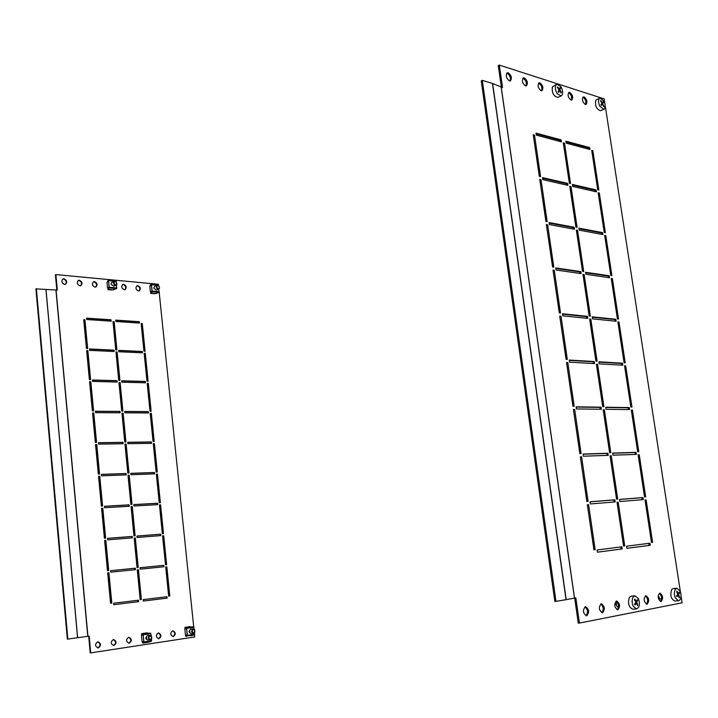 <?xml version="1.0" encoding="UTF-8"?>
<svg xmlns="http://www.w3.org/2000/svg" width="718" height="718" viewBox="0 0 718 718"><rect width="100%" height="100%" fill="white"/><g stroke="black" fill="none" stroke-linecap="round" stroke-linejoin="round"><path stroke-width="1.08" d="M158.211 632.953C161.003 634.685 161.101 636.624 158.507 638.76M158.337 632.926L158.454 632.917C161.532 634.515 161.685 636.453 158.911 638.742L158.777 638.76C155.716 637.144 155.564 635.197 158.337 632.926M172.598 630.844C175.336 632.558 175.443 634.479 172.912 636.588M172.733 630.817L172.841 630.799C175.865 632.387 176.018 634.317 173.307 636.57L173.182 636.588C170.166 634.981 170.022 633.061 172.733 630.817M93.259 281.905L93.968 281.842C96.679 283.098 97.244 284.84 95.665 287.074M94.444 281.635C97.316 283.107 97.783 284.902 95.835 287.021L94.973 287.137C92.101 285.674 91.635 283.879 93.564 281.752L94.444 281.635M136.824 285.89L137.425 285.854C140.001 287.092 140.531 288.789 139.023 290.952M137.901 285.647C140.638 287.11 141.078 288.86 139.211 290.898L138.439 290.996C135.702 289.542 135.262 287.792 137.12 285.746L137.901 285.647M122.59 284.588L123.218 284.543C125.838 285.782 126.386 287.505 124.851 289.686M123.693 284.337C126.476 285.8 126.924 287.568 125.031 289.632L124.232 289.731C121.45 288.277 121.001 286.518 122.886 284.445L123.693 284.337M97.657 641.829C100.691 643.642 100.762 645.67 97.881 647.896M97.747 641.811L97.89 641.793C101.193 643.454 101.337 645.482 98.312 647.878L98.151 647.896C94.857 646.218 94.722 644.19 97.747 641.811M78.154 280.523L78.908 280.451C81.655 281.716 82.238 283.475 80.64 285.728M79.375 280.244C82.301 281.716 82.767 283.529 80.802 285.674L79.904 285.8C76.988 284.328 76.503 282.515 78.468 280.37L79.375 280.244M113.264 639.541C116.235 641.336 116.316 643.337 113.516 645.545M113.372 639.523L113.507 639.505C116.747 641.156 116.89 643.157 113.938 645.518L113.785 645.536C110.545 643.875 110.41 641.865 113.372 639.523M128.558 637.297C131.466 639.074 131.556 641.048 128.818 643.238M128.666 637.279L128.791 637.261C131.977 638.894 132.13 640.878 129.24 643.211L129.087 643.229C125.91 641.587 125.776 639.603 128.666 637.279M62.744 279.114L63.543 279.033C66.334 280.298 66.927 282.075 65.311 284.355M64.01 278.817C66.971 280.307 67.465 282.129 65.464 284.301L64.53 284.436C61.568 282.964 61.075 281.133 63.058 278.952L64.01 278.817M135.343 537.988L138.242 567.543L137.057 567.66L134.167 538.078L135.343 537.988L134.84 538.069L137.73 567.597M134.167 538.123L134.84 538.069M132.256 506.468L135.137 535.834L133.952 535.924L131.08 506.54L132.256 506.468L131.762 506.576L134.625 535.87M131.089 506.612L131.762 506.576M129.195 475.163L132.049 504.332L130.873 504.395L128.01 475.208L129.195 475.163L128.702 475.28L131.547 504.359M128.028 475.307L128.702 475.28M126.144 444.065L128.989 473.036L127.804 473.081L124.968 444.092L126.144 444.065L125.659 444.2L128.477 473.054M124.986 444.209L125.659 444.2M123.119 413.173L125.937 441.956L124.761 441.974L121.943 413.173L123.119 413.173L122.634 413.326L125.435 441.965M121.961 413.317L122.634 413.326M120.112 382.488L122.913 411.082L121.737 411.073L118.946 382.461L120.112 382.488L119.628 382.649L122.41 411.073M118.955 382.631L119.628 382.649M137.928 600.257L138.071 601.711L113.812 604.7L113.668 603.219L138.439 600.194L138.583 601.657L138.071 601.711M138.583 601.657L113.812 604.709M135.316 568.198L135.46 569.652L110.725 572.156L110.581 570.684L135.316 568.198L134.813 568.27L134.948 569.697M110.581 570.702L134.813 568.27M132.211 536.418L132.354 537.863L107.646 539.828L107.512 538.356L132.211 536.418L131.708 536.508L131.852 537.899M107.512 538.41L131.708 536.508M129.132 504.853L129.267 506.289L104.595 507.716L104.46 506.262L129.132 504.853L128.63 504.96L128.764 506.316M104.469 506.334L128.63 504.96M126.072 473.503L126.206 474.921L101.57 475.819L101.435 474.374L126.072 473.503L125.578 473.62L125.704 474.939M101.444 474.472L125.578 473.62M123.029 442.351L123.164 443.76L98.563 444.137L98.42 442.701L123.029 442.351L122.661 443.769M98.438 442.835L122.536 442.485M120.005 411.405L120.148 412.814L95.575 412.671L95.431 411.252L120.005 411.405L119.646 412.805M95.449 411.405L119.52 411.558M117.007 380.666L117.142 382.066L92.604 381.42L92.469 380.001L117.007 380.666L116.639 382.048M92.487 380.181L116.522 380.836M114.027 350.133L114.162 351.515L89.651 350.375L89.517 348.966L114.027 350.133L113.659 351.497M89.535 349.172L113.543 350.312M111.066 319.797L111.2 321.17L86.725 319.528L86.591 318.137L111.066 319.797L110.698 321.134M86.609 318.361L110.581 319.986M166.468 596.766L166.612 598.193L143.322 601.065L143.178 599.611L166.98 596.703L167.123 598.13L166.612 598.193M167.123 598.13L143.322 601.065M163.821 565.344L163.964 566.762L140.189 569.168L140.046 567.723L163.821 565.344L163.318 565.416L163.453 566.816M140.046 567.75L163.318 565.416M160.688 534.192L160.832 535.601L137.075 537.486L136.941 536.05L160.688 534.192L160.186 534.273L160.32 535.637M136.941 536.095L160.186 534.273M157.574 503.237L157.709 504.637L133.988 506.01L133.853 504.583L157.574 503.237L157.071 503.336L157.206 504.673M133.862 504.664L157.071 503.336M154.478 472.489L154.612 473.88L130.918 474.751L130.784 473.333L154.478 472.489L153.975 472.606L154.11 473.898M130.793 473.431L153.975 472.606M151.399 441.938L151.543 443.329L127.876 443.688L127.741 442.279L151.399 441.938L151.031 443.338M127.75 442.405L150.906 442.073M148.348 411.594L148.482 412.967L124.851 412.832L124.708 411.441L148.348 411.594L147.98 412.967M124.726 411.594L147.854 411.737M145.314 381.438L145.449 382.802L121.836 382.182L121.701 380.8L145.314 381.438L144.937 382.793M121.719 380.971L144.821 381.599M88.691 636.193L90.226 652.922L90.728 652.886L89.185 636.121L67.357 639.155L35.9 288.869L57.314 290.099L55.887 274.581L158.364 284.274L158.436 284.965M90.728 652.886L194.74 636.947L194.506 634.712M159.459 504.96L160.087 504.925L162.986 533.654M98.554 476.393L99.281 476.366L102.091 506.028M156.362 474.266L156.991 474.239L159.863 502.753M95.548 444.675L96.275 444.666L99.066 474.095M166.343 566.897L169.277 596.057L168.658 596.128L165.714 566.942L166.845 566.834L169.789 595.994L168.658 596.137M104.622 540.483L105.349 540.421L108.203 570.55M162.573 535.861L163.201 535.816L166.118 564.752M101.579 508.326L102.306 508.29L105.133 538.177M147.199 383.358L147.818 383.376L150.636 411.261M86.663 350.788L87.381 350.815L90.109 379.589M144.183 353.453L144.803 353.48L147.594 381.159M83.737 319.905L84.455 319.959L87.165 348.499M153.293 443.769L153.912 443.76L156.766 472.058M92.568 413.164L93.286 413.173L96.059 442.378M150.233 413.469L150.861 413.469L153.688 441.561M89.606 381.868L90.324 381.886L93.071 410.875M137.273 569.85L137.946 569.787L140.863 599.521L140.181 599.602L137.273 569.832L138.457 569.715L141.365 599.467L140.181 599.611M107.682 572.856L108.409 572.784L111.29 603.129L110.554 603.219L107.682 572.838L108.912 572.713L111.793 603.075L110.563 603.228M113.013 321.852L113.686 321.897L116.424 349.899M115.975 352.143L116.648 352.179L119.412 380.387M118.739 350.555L141.805 351.649L141.922 352.816M141.186 323.728L141.805 323.773L144.578 351.255M115.769 320.336L138.816 321.897L138.924 323.028M56.821 290.054L55.421 274.797L55.887 274.581M193.707 626.904L159.181 292.226M159.45 504.889L160.59 504.826L163.498 533.618L162.358 533.698L159.45 504.889M98.545 476.294L99.766 476.249L102.584 506.002L101.364 506.064L98.545 476.294M156.353 474.167L157.484 474.131L160.374 502.726L159.243 502.788L156.353 474.167M95.539 444.55L96.759 444.532L99.56 474.077L98.339 474.122L95.539 444.55M165.714 566.942L166.845 566.834M104.613 540.439L105.842 540.34L108.705 570.496L107.476 570.622L104.613 540.439M162.573 535.816L163.704 535.727L166.63 564.707L165.499 564.815L162.573 535.816M101.57 508.254L102.8 508.182L105.636 538.141L104.406 538.231L101.57 508.254M147.181 383.188L148.312 383.224L151.139 411.27L150.008 411.261L147.181 383.188M86.645 350.581L87.856 350.635L90.603 379.598L89.382 379.562L86.645 350.581M144.165 353.256L145.287 353.31L148.105 381.177L146.975 381.141L144.165 353.256M83.719 319.681L84.93 319.761L87.659 348.526L86.438 348.472L83.719 319.681M153.275 443.643L154.406 443.625L157.278 472.04L156.147 472.085L153.275 443.643M92.55 413.012L93.771 413.021L96.553 442.369L95.332 442.387L92.55 413.012M150.215 413.317L151.345 413.326L154.199 441.552L153.069 441.57L150.215 413.317M89.588 381.698L90.809 381.725L93.573 410.884L92.353 410.875L89.588 381.698M112.995 321.628L114.162 321.709L116.926 349.926L115.751 349.872L112.995 321.628M115.957 351.946L117.133 351.999L119.915 380.405L118.739 380.369L115.957 351.946M118.712 350.357L142.299 351.479L142.433 352.834L118.847 351.739L118.712 350.357M141.159 323.513L142.29 323.585L145.081 351.273L143.959 351.219L141.159 323.513M115.751 320.111L139.301 321.709L139.436 323.064L115.885 321.484L115.751 320.111M185.28 633.213L185.011 630.566M141.868 639.505L141.643 637.18M107.431 286.608L107.224 284.445M150.268 290.637L150.017 288.178M67.851 639.11L36.358 288.654M139.301 321.709L138.816 321.897M142.29 323.585L141.805 323.773M142.299 351.479L141.805 351.649M117.133 351.999L116.648 352.179M114.162 321.709L113.686 321.897M108.912 572.713L108.409 572.784M111.793 603.075L111.29 603.129M138.457 569.715L137.946 569.787M141.365 599.467L140.863 599.521M90.809 381.725L90.324 381.886M151.345 413.326L150.861 413.469M93.771 413.021L93.286 413.173M154.406 443.625L153.912 443.76M84.93 319.761L84.455 319.959M145.287 353.31L144.803 353.48M87.856 350.635L87.381 350.815M148.312 383.224L147.818 383.376M102.8 508.182L102.306 508.29M163.704 535.727L163.201 535.816M105.842 540.34L105.349 540.421M169.789 595.994L169.277 596.057M96.759 444.532L96.275 444.666M157.484 474.131L156.991 474.239M99.766 476.249L99.281 476.366M160.59 504.826L160.087 504.925M113.677 286.222L110.985 284.14L111.909 282.336M107.691 281.555L108.463 280.235L109.226 287.254L108.58 289.444L108.337 288.385M113.076 289.839L116.513 288.582L116.585 284.795M108.274 281.303L107.763 280.9L108.544 280.962M109.082 287.837L107.897 288.349L108.849 288.43M107.897 288.349L107.565 287.981L109.163 287.29M108.58 281.366L106.991 282.066L107.565 287.981M106.991 282.066L108.562 281.169M116.298 281.914L115.876 280.935L108.463 280.235L115.876 280.935M108.427 288.394L108.544 289.148L109.163 287.335L108.517 280.72L107.772 280.891M108.4 288.851L107.978 289.713L108.014 288.358M107.978 289.713L111.927 289.758M108.14 289.641L111.945 289.982M156.264 290.099L153.76 288.062L154.648 286.294M150.448 285.567L150.511 284.633L151.462 284.669L152.117 291.095L151.363 293.213L151.103 292.181M155.591 293.581L158.983 292.361L158.651 289.121C156.551 288.851 155.896 287.658 156.686 285.54L158.615 285.593L159.54 287.918L159.1 288.842M151.085 285.306L150.529 284.911L151.417 284.983M151.965 291.625L150.699 292.145L151.677 292.235M150.699 292.145L150.394 291.786L152.045 291.104M151.462 285.351L149.802 286.042L150.394 291.786M149.802 286.042L151.435 285.154M158.732 285.701L158.337 284.929L151.336 284.274L158.337 284.929M151.211 292.19L151.363 292.899L152.054 291.176L151.399 284.75L150.547 284.902M151.166 292.639L150.726 293.465L150.753 292.154M150.726 293.465L154.451 293.5M150.888 293.402L154.478 293.716M150.188 639.801L147.54 639.989L145.664 638.033L147.325 635.538L149.954 635.349L151.651 636.498L151.749 638.383L150.188 639.801C148.249 639.208 147.836 637.88 148.949 635.825L149.954 635.349M151.193 635.834L150.466 633.105L142.182 633.545L143.196 634.775L143.896 641.91L143.133 643.05L142.882 641.901M142.55 634.093L143.133 634.775L143.833 641.91L143.008 642.439L143.609 642.35M146.275 639.451L146.741 637.683M143.824 641.838L142.074 641.605L143.788 641.488M143.169 635.098L141.455 635.233L142.074 641.605M141.455 635.233L143.124 634.712M143.106 634.613L141.715 634.82M147.944 642.314L151.274 641.362L151.498 638.93M142.182 634.748L142.182 633.545M142.2 634.147L142.263 634.739M143.07 641.883L143.008 642.439M142.361 641.91L142.451 642.789L142.972 642.727M142.532 641.928L142.622 642.781M141.688 634.865L141.572 633.823L141.832 634.685M141.572 633.823L142.119 633.743M193.465 633.285L190.791 633.482L189.005 631.58L190.548 629.174L193.196 628.968L194.695 629.865L194.838 632.145L193.465 633.285C191.562 632.621 191.203 631.293 192.397 629.309L193.196 628.968M194.183 629.264L193.474 626.832L185.522 627.245L186.653 628.412L187.362 635.331L186.483 636.453L186.213 635.34M185.935 627.765L186.581 628.412L187.29 635.331L186.357 635.87L187.03 635.771M189.498 632.854L189.839 631.266M187.281 635.268L185.468 635.062L187.245 634.927M186.617 628.735L184.84 628.869L185.468 635.062M184.84 628.869L186.572 628.358M186.554 628.259L185.082 628.474M191.015 635.762L194.3 634.829L194.533 632.684M185.504 628.412L185.531 627.245M185.531 627.828L185.594 628.403M186.456 635.322L186.357 635.87M185.845 635.367L185.756 636.22L185.666 635.25M185.011 628.6L184.867 627.514L185.127 628.358M116.594 284.391L116.119 281.851L114.18 281.905C113.893 284.256 114.692 285.091 116.594 284.391M113.74 281.743L114.35 281.268L116.065 281.68L116.953 283.789L116.011 285.208C113.929 285.091 113.175 283.933 113.74 281.743M107.422 286.482L107.287 285.082M159.1 288.483L159.468 287.712L158.696 285.782L157.089 285.737C156.515 287.873 157.188 288.789 159.1 288.483M150.268 290.611L150.071 288.69M151.229 639.011L151.606 636.66L149.353 636.103C148.473 638.562 149.102 639.532 151.229 639.011M141.823 639.056L141.679 637.548M194.345 632.621L194.695 630.063L192.774 629.596C191.787 631.867 192.307 632.872 194.345 632.621M185.244 632.881L185.038 630.826M570.954 100.026L571.734 100.035C573.395 97.504 572.749 94.947 569.796 92.362L568.988 92.353C567.337 94.893 567.992 97.451 570.954 100.026M571.25 100.089C572.192 97.172 571.375 94.74 568.791 92.793L568.476 92.73M585.269 104.478L586.014 104.487C587.638 101.992 587.001 99.47 584.111 96.912L583.348 96.903C581.733 99.416 582.379 101.938 585.269 104.478M585.529 104.532C586.435 101.651 585.628 99.255 583.115 97.343L582.837 97.28M617.812 609.824C620.46 606.459 620.065 603.515 616.636 600.993L616.511 601.011C613.854 604.35 614.24 607.293 617.668 609.842L617.812 609.824M617.076 609.761C619.203 606.719 618.88 603.847 616.098 601.154M661.072 601.531C663.459 598.336 663.064 595.527 659.896 593.104L659.788 593.122C657.383 596.299 657.769 599.108 660.946 601.549L661.072 601.531M660.363 601.46C662.22 598.57 661.888 595.841 659.366 593.274M647.08 604.215C649.548 600.966 649.153 598.112 645.904 595.653L645.787 595.671C643.31 598.902 643.696 601.756 646.945 604.233L647.08 604.215M646.362 604.143C648.3 601.199 647.977 598.426 645.374 595.823M509.421 80.892L510.381 80.892C512.203 78.199 511.494 75.498 508.245 72.787L507.276 72.787C505.454 75.489 506.172 78.19 509.421 80.892M509.906 80.972C510.974 77.903 510.085 75.336 507.231 73.263L506.728 73.173M602.501 612.759C605.238 609.331 604.843 606.342 601.325 603.784L601.19 603.802C598.444 607.204 598.821 610.192 602.339 612.777L602.501 612.759M601.747 612.705C603.973 609.6 603.65 606.683 600.786 603.946M525.477 85.882L526.393 85.891C528.179 83.234 527.479 80.578 524.311 77.894L523.386 77.894C521.609 80.56 522.309 83.225 525.477 85.882M525.908 85.963C526.949 82.938 526.079 80.398 523.296 78.361L522.848 78.28M541.076 90.737L541.946 90.737C543.688 88.135 543.005 85.505 539.909 82.857L539.03 82.848C537.297 85.478 537.979 88.099 541.076 90.737M541.462 90.809C542.467 87.82 541.614 85.316 538.904 83.306L538.5 83.234M586.696 615.784C589.532 612.301 589.146 609.268 585.529 606.674L585.385 606.692C582.54 610.147 582.917 613.181 586.534 615.802L586.696 615.784M585.933 615.73C588.266 612.58 587.952 609.609 584.99 606.818M577.092 227.328L570.99 186.536L569.796 186.267L575.899 227.103L577.092 227.328M575.971 227.121L569.957 186.913L570.99 186.536M583.698 271.521L577.541 230.325L576.348 230.11L582.513 271.35L583.698 271.521M582.576 271.359L576.5 230.675L577.541 230.325M590.367 316.135L584.147 274.545L582.962 274.375L589.191 316.019L590.367 316.135M589.254 316.019L583.106 274.868L584.147 274.545M597.107 361.19L590.824 319.196L589.649 319.079L595.931 361.118L597.107 361.19M595.994 361.127L589.765 319.483L590.824 319.196M603.91 406.684L597.573 364.277L596.389 364.214L602.734 406.675L603.91 406.684M602.797 406.675L596.505 364.538L597.573 364.277M610.785 452.636L604.376 409.807L603.201 409.79L609.609 452.672L610.785 452.636M609.672 452.672L603.299 410.032L604.376 409.807M561.44 141.868L561.153 139.902L536.014 133.117L536.31 135.128L561.44 141.868M560.318 141.563L560.13 140.306L561.153 139.902M560.13 140.306L536.122 133.844M567.938 185.361L567.633 183.377L542.539 177.615L542.835 179.644L567.938 185.361M566.807 185.1L566.61 183.754L567.633 183.377M566.61 183.754L542.637 178.261M574.49 229.275L574.185 227.274L549.126 222.553L549.423 224.599L574.49 229.275M573.368 229.069L573.152 227.615L574.185 227.274M573.152 227.615L549.207 223.127M581.104 273.612L580.799 271.592L555.777 267.931L556.082 270.004L581.104 273.612M579.982 273.45L579.758 271.907L580.799 271.592M579.758 271.907L555.849 268.424M587.791 318.388L587.486 316.342L562.499 313.766L562.804 315.857L587.791 318.388M586.669 318.271L586.426 316.629L587.486 316.342M586.426 316.629L562.553 314.179M594.531 363.595L594.226 361.531L569.284 360.059L569.589 362.177L594.531 363.595M593.418 363.532L593.158 361.791L594.226 361.531M593.158 361.791L569.329 360.391M601.352 409.251L601.038 407.169L576.132 406.819L576.446 408.955L601.352 409.251M600.23 409.242L599.961 407.393L601.038 407.169M599.961 407.393L576.168 407.07M608.227 455.356L607.913 453.255L583.061 454.054L583.375 456.217L608.227 455.356M607.114 455.4L606.827 453.444L607.913 453.255M606.827 453.444L583.079 454.216M615.182 501.918L614.859 499.8L590.052 501.774L590.375 503.955L615.182 501.918M614.07 502.017L613.764 499.952L614.859 499.8M613.764 499.952L590.061 501.846M622.201 548.947L621.878 546.802L597.116 549.979L597.439 552.178L622.201 548.947L621.088 549.073L620.765 546.945M597.439 552.151L621.088 549.073M589.963 149.506L589.675 147.594L565.919 141.186L566.206 143.142L589.963 149.506M588.85 149.209L588.661 147.989L589.675 147.594M588.661 147.989L566.017 141.895M596.416 191.841L596.12 189.911L572.399 184.463L572.695 186.447L596.416 191.841M595.294 191.589L595.096 190.279L596.12 189.911M595.096 190.279L572.488 185.1M602.923 234.58L602.626 232.623L578.941 228.162L579.238 230.164L602.923 234.58M601.81 234.364L601.594 232.955L602.626 232.623M601.594 232.955L579.022 228.719M609.483 277.713L609.187 275.739L585.547 272.284L585.852 274.303L609.483 277.713M608.379 277.552L608.146 276.044L609.187 275.739M608.146 276.044L585.619 272.759M616.116 321.251L615.811 319.259L592.215 316.826L592.521 318.864L616.116 321.251M615.012 321.143L614.761 319.537L615.811 319.259M614.761 319.537L592.278 317.23M622.811 365.211L622.506 363.2L598.956 361.809L599.261 363.864L622.811 365.211M621.698 365.148L621.447 363.452L622.506 363.2M621.447 363.452L599 362.132M629.569 409.583L629.255 407.555L605.759 407.232L606.064 409.305L629.569 409.583M628.465 409.574L628.187 407.779L629.255 407.555M628.187 407.779L605.795 407.474M636.39 454.386L636.076 452.34L612.625 453.103L612.939 455.194L636.39 454.386M635.286 454.422L634.999 452.528L636.076 452.34M634.999 452.528L612.642 453.255M482.29 80.371L492.476 83.459L566.062 599.692L554.852 601.513L481.257 80.847L482.29 80.371L556.001 601.424M501.388 87.192L498.283 65.562L499.306 65.078L502.528 87.533L492.476 83.459M566.062 599.692L575.818 597.87L579.435 623.071L682.1 602.815L681.05 596.003M499.306 65.078L604.152 98.887L604.753 102.818M611.915 275.658L605.804 235.585L604.682 235.378L610.803 275.497L611.915 275.658M560.543 313.048L554.278 270.255L553.022 270.076L559.286 312.922L560.543 313.048M618.539 319.052L612.373 278.602L611.251 278.44L617.417 318.945L618.539 319.052M567.328 359.422L561 316.198L559.744 316.073L566.08 359.35L567.328 359.422M598.866 190.073L592.862 150.744L591.74 150.439L597.735 189.821L598.866 190.073M547.17 221.683L541.022 179.724L539.765 179.437L545.913 221.44L547.17 221.683M605.364 232.668L599.306 192.971L598.175 192.711L604.242 232.452L605.364 232.668M553.82 267.141L547.619 224.77L546.362 224.537L552.564 266.952L553.82 267.141M638.787 451.739L632.432 410.122L631.319 410.113L637.674 451.775L638.787 451.739M588.105 501.379L581.589 456.819L580.341 456.863L586.866 501.478L588.105 501.379M645.661 496.82L639.253 454.799L638.14 454.844L644.549 496.91L645.661 496.82M595.177 549.665L588.589 504.655L587.342 504.754L593.93 549.817L595.177 549.665L594.055 549.791L587.351 504.817M625.225 362.868L618.997 322.032L617.875 321.915L624.104 362.796L625.225 362.868M574.185 406.262L567.794 362.599L566.538 362.527L572.937 406.244L574.185 406.262M631.975 407.088L625.683 365.866L624.561 365.803L630.853 407.079L631.975 407.088M581.113 453.579L574.66 409.475L573.404 409.457L579.866 453.614L581.113 453.579M570.541 183.566L564.501 143.16L563.307 142.837L569.356 183.287L570.541 183.566M540.582 176.673L534.497 135.128L533.241 134.796L539.317 176.386L540.582 176.673M624.732 545.895L618.198 502.214L617.022 502.313L623.556 546.039L624.732 545.895L623.619 546.012L617.031 502.376M617.722 499.028L611.251 455.777L610.076 455.822L616.547 499.127L617.722 499.028M643.274 499.62L642.96 497.556L619.562 499.423L619.876 501.541L643.274 499.62M652.608 542.332L646.128 499.907L645.024 499.997L651.495 542.476L652.608 542.332L651.504 542.458L645.033 500.06L646.128 499.907M650.23 545.294L649.916 543.212L626.563 546.201L626.886 548.337L650.23 545.294L649.126 545.42L648.812 543.346M605.337 106.542L680.404 591.874M610.812 275.497L604.762 235.917L605.804 235.585M559.412 312.931L553.093 270.56M617.435 318.945L611.323 278.907L612.373 278.602M566.206 359.35L559.807 316.476M597.753 189.821L591.838 151.13L592.862 150.744M546.039 221.467L539.864 180.092M604.251 232.461L598.274 193.321L599.306 192.971M552.689 266.97L546.443 225.102M637.683 451.775L631.355 410.337L632.432 410.122M586.992 501.46L580.359 457.016M644.558 496.91L638.158 454.988L639.253 454.799M624.121 362.796L617.938 322.301L618.997 322.032M573.063 406.244L566.592 362.859M630.871 407.079L624.615 366.108L625.683 365.866M579.991 453.614L573.44 409.7M569.419 183.305L563.415 143.546M539.451 176.413L533.339 135.514M616.618 499.118L610.103 455.975M642.179 499.71L641.874 497.709L619.571 499.486M626.886 548.319L649.126 545.42M579.435 623.071L578.286 623.143L574.687 598.067M641.874 497.709L642.96 497.556M610.165 455.966L611.251 455.777M617.103 502.367L618.198 502.214M533.474 135.549L534.497 135.128M563.477 143.564L564.501 143.16M573.565 409.7L574.66 409.475M566.717 362.859L567.794 362.599M587.477 504.808L588.589 504.655M580.485 457.016L581.589 456.819M546.569 225.129L547.619 224.77M539.99 180.119L541.022 179.724M559.932 316.494L561 316.198M553.219 270.578L554.278 270.255M676.903 588.257L675.423 589.182C674.067 591.497 674.014 594.378 675.252 597.825L678.492 600.769L679.991 599.817C681.337 597.493 681.382 594.621 680.152 591.21L676.903 588.257L673.215 588.545L671.734 589.469C669.876 595.105 670.899 598.956 674.794 601.038L678.456 600.769M679.47 592.61L678.654 594.63L679.587 597.214L679.174 597.771L678.241 595.186L676.886 596.793L676.5 595.904L677.864 594.298L676.58 591.731L676.993 591.183L678.268 593.741L679.282 592.162L679.47 592.61M658.191 595.581L659.869 598.902L661.574 598.848M658.998 598.166L658.128 596.452M678.268 593.741L677.63 593.795M679.659 593.05L678.698 593.122M678.654 594.63L677.532 594.719M679.587 597.214L679.013 597.259M678.241 595.186L677.074 595.267M631.257 596.111L629.345 597.439C627.595 603.38 628.744 607.293 632.773 609.178L636.489 608.927M638.239 598.39L634.972 595.823L633.096 597.152C631.75 599.88 631.813 602.949 633.294 606.36L636.534 608.918L638.446 607.563C639.774 604.834 639.702 601.774 638.239 598.39M637.557 600.086L636.758 602.429L637.871 604.951L637.458 605.615L636.345 603.093L634.972 605.032L634.533 604.17L635.906 602.222L634.434 599.718L634.847 599.054L636.31 601.558L637.333 599.647L637.557 600.086M616.241 601.208C615.452 603.685 615.891 605.57 617.57 606.854L618.494 606.881M616.591 606.001L616.071 601.567M636.31 601.558L635.574 601.612M637.772 600.517L636.866 600.58M636.758 602.429L635.717 602.501M637.871 604.951L637.216 604.996M636.345 603.093L635.268 603.165M599.817 98.151L595.868 100.062C594.782 105.618 596.344 109.154 600.553 110.689L600.715 110.617M603.955 100.987L599.988 98.079L599.198 98.671C598.139 100.628 598.381 103.204 599.925 106.426L603.883 109.324L604.691 108.705L605.112 104.101L603.955 100.987M603.425 102.019L602.842 103.688L603.676 106.623L602.501 104.137L601.37 105.519L600.912 104.684L602.043 103.302L600.562 100.942L600.894 100.484L602.384 102.853L603.201 101.606L603.425 102.019M602.384 102.853L601.899 103.051M603.65 102.441L601.953 103.141M602.842 103.688L601.181 104.37M604.009 106.174L603.56 106.354M602.501 104.137L600.966 104.774M556.674 84.329L552.384 86.824C551.729 92.739 553.515 96.257 557.751 97.397L557.949 97.307M560.758 86.51L556.881 84.239L555.759 85.334C554.897 87.802 555.4 90.585 557.276 93.69L561.126 95.943L562.266 94.83C563.109 92.362 562.607 89.597 560.758 86.51M560.345 87.91L559.932 89.974L561.341 92.326L561.054 92.927L559.645 90.567L558.649 92.38L558.101 91.581L559.107 89.777L557.374 87.551L557.662 86.95L559.394 89.176L560.076 87.515L560.345 87.91M559.394 89.176L558.846 89.418M560.614 88.305L559.582 88.754M559.932 89.974L558.73 90.495M561.341 92.326L560.848 92.541M559.645 90.567L558.38 91.123M87.928 636.301L56.076 289.991M87.775 636.327L55.932 289.982M77.652 637.719L45.997 289.471M77.58 637.728L45.934 289.462M108.597 289.408L113.471 289.839M109.226 287.254L116.899 287.945M116.244 281.357L115.418 281.285M114.566 281.205L108.571 280.639M109.181 287.927L116.513 288.582M151.39 293.177L155.986 293.581M152.117 291.095L159.36 291.75M158.696 285.351L158.095 285.288M157.296 285.217L151.462 284.669M152.063 291.75L158.983 292.361M151.66 292.28L151.211 292.244M147.154 632.836L142.218 633.554M150.977 633.635L143.196 634.775M143.896 641.91L151.677 640.734M150.466 633.105L143.035 634.191M143.842 642.484L151.274 641.362M148.025 642.305L143.133 643.05L148.079 642.287M142.254 634.685L143.097 634.559M190.207 626.581L185.558 627.254M193.977 627.344L186.653 628.412M187.362 635.331L194.695 634.227M193.474 626.832L186.474 627.846M187.299 635.897L194.3 634.829M185.585 628.349L186.536 628.214M501.227 87.138L574.535 598.094M492.62 83.512L566.206 599.665M501.164 87.12L574.472 598.103M108.562 289.462L113.166 289.866M151.345 293.231L155.689 293.608M114.243 281.312L111.802 282.38M116.011 285.208L113.57 286.267M157.036 285.306L154.558 286.329M158.651 289.121L156.174 290.135M631.221 596.111L634.972 595.823M605.112 104.101L604.188 101.444M600.553 110.689L603.883 109.324M557.751 97.397L561.126 95.943"/></g></svg>
